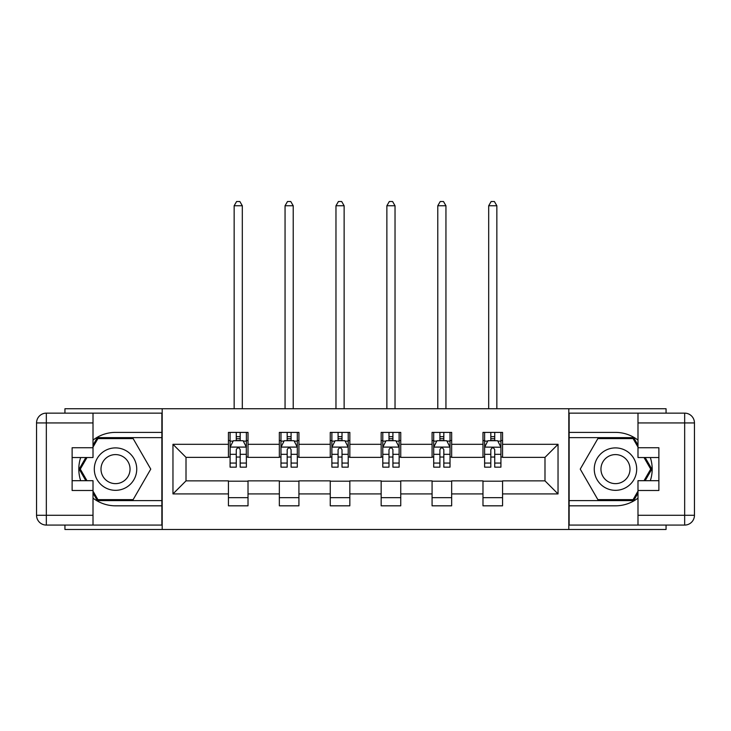 <?xml version="1.0" encoding="UTF-8"?>
<svg xmlns="http://www.w3.org/2000/svg" width="731" height="731" viewBox="0 0 731 731"><rect width="100%" height="100%" fill="white"/><g stroke="black" fill="none" stroke-linecap="round" stroke-linejoin="round"><path stroke-width="1.1" d="M64.94 525.077L64.94 529.482L666.06 529.482L666.06 525.077M666.06 413.143L666.06 408.739L568.809 408.739L568.809 529.482M568.809 408.739L64.94 408.739L64.94 413.143M162.191 529.482L162.191 408.739M502.562 444.311L502.562 432.396L482.981 432.396L482.981 444.311L451.657 444.311L451.657 432.396L432.076 432.396L432.076 444.311L400.743 444.311L400.743 432.396L381.162 432.396L381.162 444.311L349.838 444.311L349.838 432.396L330.257 432.396L330.257 444.311L298.924 444.311L298.924 432.396L279.343 432.396L279.343 444.311L248.019 444.311L248.019 432.396L228.438 432.396L228.438 444.311L172.964 444.311L172.964 493.918L186.012 480.861L228.438 480.861L228.438 505.825L248.019 505.825L248.019 480.861L279.343 480.861L279.343 505.825L298.924 505.825L298.924 480.861L330.257 480.861L330.257 505.825L349.838 505.825L349.838 480.861L381.162 480.861L381.162 505.825L400.743 505.825L400.743 480.861L432.076 480.861L432.076 505.825L451.657 505.825L451.657 480.861L482.981 480.861L482.981 505.825L502.562 505.825L502.562 480.861L544.988 480.861L544.988 457.368L502.562 457.368L502.562 444.311L558.036 444.311L558.036 493.918L502.562 493.918M482.981 493.918L451.657 493.918M432.076 493.918L400.743 493.918M381.162 493.918L349.838 493.918M330.257 493.918L298.924 493.918M279.343 493.918L248.019 493.918M228.438 493.918L172.964 493.918M482.981 444.311L482.981 457.368L451.657 457.368L451.657 444.311M432.076 444.311L432.076 457.368L400.743 457.368L400.743 444.311M381.162 444.311L381.162 457.368L349.838 457.368L349.838 444.311M330.257 444.311L330.257 457.368L298.924 457.368L298.924 444.311M279.343 444.311L279.343 457.368L248.019 457.368L248.019 444.311M228.438 444.311L228.438 457.368L186.012 457.368L172.964 444.311M186.012 457.368L186.012 480.861M558.036 493.918L544.988 480.861M544.988 457.368L558.036 444.311M228.438 440.555L230.073 440.555M236.268 440.555L240.188 440.555M246.384 440.555L248.019 440.555M228.438 457.039L230.073 457.039M236.268 457.039L240.188 457.039M246.384 457.039L248.019 457.039M228.438 481.19L248.019 481.19M228.438 497.665L248.019 497.665M279.343 481.19L298.924 481.19M279.343 497.665L298.924 497.665M279.343 440.555L280.978 440.555M287.182 440.555L291.093 440.555M297.298 440.555L298.924 440.555M279.343 457.039L280.978 457.039M287.182 457.039L291.093 457.039M297.298 457.039L298.924 457.039M330.257 481.19L349.838 481.19M330.257 497.665L349.838 497.665M330.257 440.555L331.883 440.555M338.087 440.555L342.007 440.555M348.203 440.555L349.838 440.555M330.257 457.039L331.883 457.039M338.087 457.039L342.007 457.039M348.203 457.039L349.838 457.039M381.162 481.19L400.743 481.19M381.162 497.665L400.743 497.665M381.162 440.555L382.797 440.555M388.993 440.555L392.912 440.555M399.117 440.555L400.743 440.555M381.162 457.039L382.797 457.039M388.993 457.039L392.912 457.039M399.117 457.039L400.743 457.039M432.076 481.19L451.657 481.19M432.076 497.665L451.657 497.665M432.076 440.555L433.702 440.555M439.907 440.555L443.818 440.555M450.022 440.555L451.657 440.555M432.076 457.039L433.702 457.039M439.907 457.039L443.818 457.039M450.022 457.039L451.657 457.039M482.981 481.19L502.562 481.19M482.981 497.665L502.562 497.665M482.981 440.555L484.616 440.555M490.812 440.555L494.732 440.555M500.927 440.555L502.562 440.555M482.981 457.039L484.616 457.039M490.812 457.039L494.732 457.039M500.927 457.039L502.562 457.039M240.188 436.645L236.268 436.645M246.384 463.061L240.188 463.061L240.188 467.155L246.384 467.155L246.301 447.089L230.146 447.089L230.073 467.155L236.268 467.155L236.268 463.061L230.073 463.061M230.073 447.244L230.073 432.396M246.384 447.244L246.384 432.396M246.301 447.089L243.121 440.72L233.335 440.72L230.155 447.089M236.268 440.72L236.268 432.396M240.188 432.396L240.188 440.72M240.188 463.061L240.188 449.693C238.882 447.18 237.575 447.18 236.268 449.693L236.268 463.061M242.308 408.739L242.308 205.758L234.148 205.758L234.148 408.739M234.148 205.758L236.597 201.518L239.859 201.518L242.308 205.758M126.134 450.744A21.208 21.208 0 0 0 97.15 458.511A21.208 21.208 0 0 0 104.917 487.486A21.208 21.208 0 0 0 133.892 479.719A21.208 21.208 0 0 0 126.134 450.744M122.781 456.537A14.519 14.519 0 0 0 102.943 461.855A14.519 14.519 0 0 0 108.261 481.692A14.519 14.519 0 0 0 128.099 476.374A14.519 14.519 0 0 0 122.781 456.537M93.011 447.089L97.908 438.6L133.143 438.6L150.76 469.11L133.143 499.629L97.908 499.629L93.011 491.141M86.98 480.696L80.291 469.11L86.98 457.524M626.083 450.744A21.208 21.208 0 0 0 597.108 458.511A21.208 21.208 0 0 0 604.866 487.486A21.208 21.208 0 0 0 633.85 479.719A21.208 21.208 0 0 0 626.083 450.744M622.739 456.537A14.519 14.519 0 0 0 602.901 461.855A14.519 14.519 0 0 0 608.219 481.692A14.519 14.519 0 0 0 628.057 476.374A14.519 14.519 0 0 0 622.739 456.537M637.989 491.141L633.092 499.629L597.857 499.629L580.24 469.11L597.857 438.6L633.092 438.6L637.989 447.089M644.02 457.524L650.709 469.11L644.02 480.696M93.011 498.113A36.714 36.714 0 0 0 115.525 505.825L161.862 505.825L161.862 525.077L46.336 525.077A9.786 9.786 0 0 1 36.55 515.291L36.55 422.938A9.786 9.786 0 0 1 46.336 413.143L93.011 413.143L93.011 457.524L72.122 457.524M93.011 413.143L161.862 413.143L161.862 432.396L115.525 432.396A36.714 36.714 0 0 0 93.011 440.117M80.684 457.524A36.714 36.714 0 0 0 80.684 480.696M161.862 505.825L161.862 432.396M72.122 480.696L93.011 480.696L93.011 525.077M93.011 447.737L72.122 447.737L72.122 490.492L93.011 490.492M161.862 437.622L97.342 437.622L93.011 445.133M93.011 493.096L97.342 500.607L161.862 500.607M85.847 457.524L79.158 469.11L85.847 480.696M637.989 440.117A36.714 36.714 0 0 0 615.475 432.396L569.138 432.396L569.138 413.143L684.664 413.143A9.786 9.786 0 0 1 694.45 422.938L694.45 515.291A9.786 9.786 0 0 1 684.664 525.077L637.989 525.077L637.989 480.696L658.878 480.696M637.989 525.077L569.138 525.077L569.138 505.825L615.475 505.825A36.714 36.714 0 0 0 637.989 498.113M650.316 480.696A36.714 36.714 0 0 0 650.316 457.524M569.138 432.396L569.138 505.825M658.878 457.524L637.989 457.524L637.989 413.143M637.989 490.492L658.878 490.492L658.878 447.737L637.989 447.737M569.138 500.607L633.658 500.607L637.989 493.096M637.989 445.133L633.658 437.622L569.138 437.622M645.153 480.696L651.842 469.11L645.153 457.524M291.093 436.645L287.182 436.645M297.298 463.061L291.093 463.061L291.093 467.155L297.298 467.155L297.298 447.244L294.036 440.72L284.24 440.72L280.978 447.244L280.978 467.155L287.182 467.155L287.182 463.061L280.978 463.061M280.978 447.244L280.978 432.396M297.298 447.244L297.298 432.396M287.182 440.72L287.182 432.396M291.093 432.396L291.093 440.72M291.093 463.061L291.093 449.693C289.787 447.18 288.489 447.18 287.182 449.693L287.182 463.061M293.213 408.739L293.213 205.758L285.053 205.758L285.053 408.739M285.053 205.758L287.502 201.518L290.764 201.518L293.213 205.758M342.007 436.645L338.087 436.645M348.203 463.061L342.007 463.061L342.007 467.155L348.203 467.155L348.203 447.244L344.941 440.72L335.154 440.72L331.883 447.244L331.883 467.155L338.087 467.155L338.087 463.061L331.883 463.061M331.883 447.244L331.883 432.396M348.203 447.244L348.203 432.396M338.087 440.72L338.087 432.396M342.007 432.396L342.007 440.72M342.007 463.061L342.007 449.693C340.701 447.18 339.394 447.18 338.087 449.693L338.087 463.061M344.127 408.739L344.127 205.758L335.968 205.758L335.968 408.739M335.968 205.758L338.416 201.518L341.679 201.518L344.127 205.758M392.912 436.645L388.993 436.645M399.117 463.061L392.912 463.061L392.912 467.155L399.117 467.155L399.117 447.244L395.846 440.72L386.059 440.72L382.797 447.244L382.797 467.155L388.993 467.155L388.993 463.061L382.797 463.061M382.797 447.244L382.797 432.396M399.117 447.244L399.117 432.396M388.993 440.72L388.993 432.396M392.912 432.396L392.912 440.72M392.912 463.061L392.912 449.693C391.606 447.18 390.299 447.18 388.993 449.693L388.993 463.061M395.032 408.739L395.032 205.758L386.873 205.758L386.873 408.739M386.873 205.758L389.321 201.518L392.584 201.518L395.032 205.758M443.818 436.645L439.907 436.645M450.022 463.061L443.818 463.061L443.818 467.155L450.022 467.155L450.022 447.244L446.76 440.72L436.964 440.72L433.702 447.244L433.702 467.155L439.907 467.155L439.907 463.061L433.702 463.061M433.702 447.244L433.702 432.396M450.022 447.244L450.022 432.396M439.907 440.72L439.907 432.396M443.818 432.396L443.818 440.72M443.818 463.061L443.818 449.693C442.52 447.18 441.213 447.18 439.907 449.693L439.907 463.061M445.947 408.739L445.947 205.758L437.787 205.758L437.787 408.739M437.787 205.758L440.236 201.518L443.498 201.518L445.947 205.758M494.732 436.645L490.812 436.645M500.854 447.089L497.665 440.72L487.879 440.72L484.616 447.244L484.616 467.155L490.812 467.155L490.812 463.061L484.616 463.061M484.616 447.244L484.616 432.396M497.866 441.113L500.927 441.113L500.927 467.155L494.732 467.155L494.732 449.693C493.425 447.18 492.118 447.18 490.812 449.693L490.812 463.061M500.927 441.113L500.927 432.396M490.812 440.72L490.812 432.396M494.732 432.396L494.732 440.72M500.927 447.244L484.699 447.089M496.852 408.739L496.852 205.758L488.692 205.758L488.692 408.739M488.692 205.758L491.141 201.518L494.403 201.518L496.852 205.758M230.073 441.113L233.134 441.113M243.322 441.113L246.384 441.113M236.268 454.316L230.073 454.316M246.384 454.316L240.188 454.316M240.188 438.719L236.268 438.719M93.011 422.938L46.336 422.938L46.336 515.291L93.011 515.291M36.55 422.938L46.336 422.938L46.336 413.143M46.336 525.077L46.336 515.291L36.55 515.291M637.989 515.291L684.664 515.291L684.664 422.938L637.989 422.938M694.45 515.291L684.664 515.291L684.664 525.077M684.664 413.143L684.664 422.938L694.45 422.938M297.215 447.089L281.06 447.089M280.978 441.113L284.048 441.113M294.227 441.113L297.298 441.113M287.182 454.316L280.978 454.316M297.298 454.316L291.093 454.316M291.093 438.719L287.182 438.719M348.12 447.089L331.965 447.089M331.883 441.113L334.953 441.113M345.133 441.113L348.203 441.113M338.087 454.316L331.883 454.316M348.203 454.316L342.007 454.316M342.007 438.719L338.087 438.719M399.035 447.089L382.88 447.089M382.797 441.113L385.867 441.113M396.047 441.113L399.117 441.113M388.993 454.316L382.797 454.316M399.117 454.316L392.912 454.316M392.912 438.719L388.993 438.719M449.94 447.089L433.785 447.089M433.702 441.113L436.772 441.113M446.952 441.113L450.022 441.113M439.907 454.316L433.702 454.316M450.022 454.316L443.818 454.316M443.818 438.719L439.907 438.719M484.616 441.113L487.678 441.113M500.927 463.061L494.732 463.061M490.812 454.316L484.616 454.316M500.927 454.316L494.732 454.316M494.732 438.719L490.812 438.719"/></g></svg>
